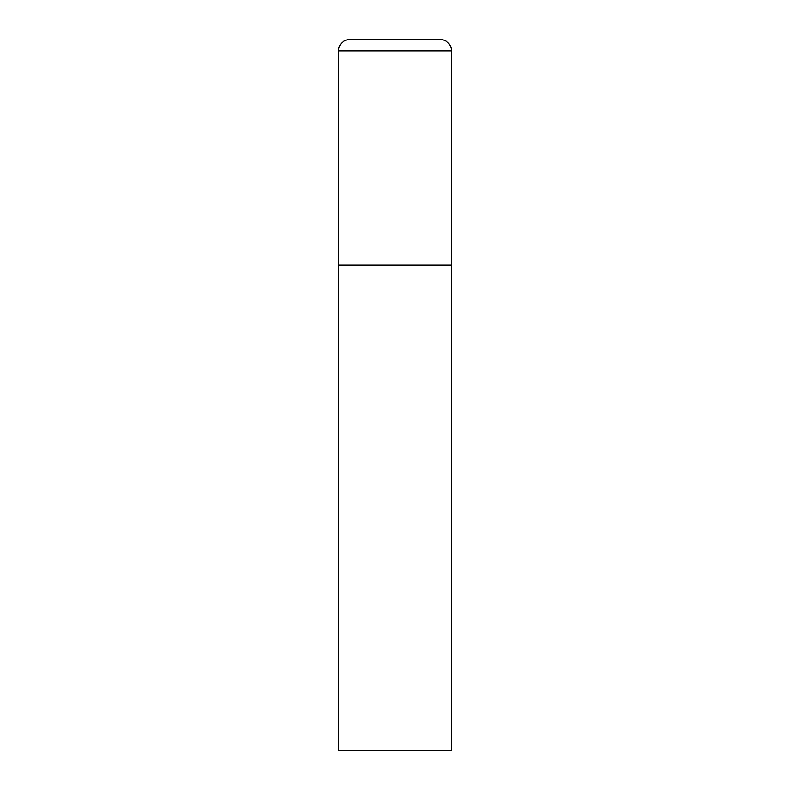 <?xml version="1.0" encoding="UTF-8"?>
<svg xmlns="http://www.w3.org/2000/svg" width="790" height="790" viewBox="0 0 790 790"><rect width="100%" height="100%" fill="white"/><g stroke="black" fill="none" stroke-linecap="round" stroke-linejoin="round"><path stroke-width="1.19" d="M338.574 50.787L338.574 750.5L451.426 750.5L451.426 265.213L338.574 265.213L451.426 265.213L451.426 50.787A11.287 11.287 0 0 0 440.139 39.5L349.861 39.5A11.287 11.287 0 0 0 338.574 50.787L451.426 50.787"/></g></svg>
